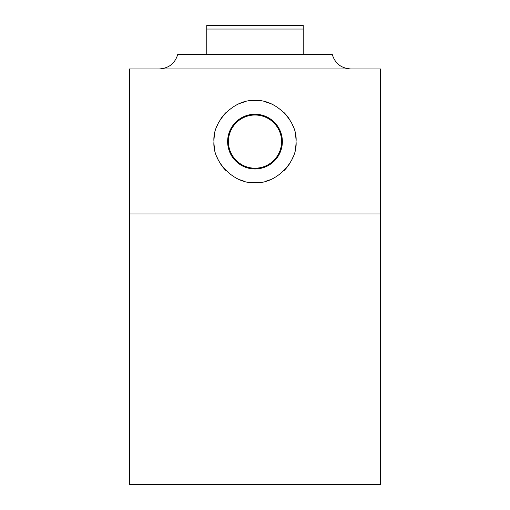 <?xml version="1.0" encoding="UTF-8"?>
<svg xmlns="http://www.w3.org/2000/svg" width="510" height="510" viewBox="0 0 510 510"><rect width="100%" height="100%" fill="white"/><g stroke="black" fill="none" stroke-linecap="round" stroke-linejoin="round"><path stroke-width="0.76" d="M380.613 213.951L380.613 68.958L129.387 68.958L129.387 484.5L380.613 484.5L380.613 213.951L129.387 213.951M350.982 68.958C341.343 68.397 335.115 63.603 332.297 54.564L177.703 54.564C174.885 63.603 168.657 68.397 159.018 68.958M206.767 25.5L303.233 25.5L206.767 25.5L206.767 54.564M303.233 25.5L303.233 54.564M255 182.65C234.689 184.467 212.122 161.919 213.958 141.601C212.122 121.284 234.689 98.742 255 100.559C275.311 98.742 297.878 121.284 296.042 141.601C297.878 161.919 275.311 184.467 255 182.65M244.494 181.279A41.042 41.042 0 0 1 239.891 179.762M225.975 170.627A41.042 41.042 0 0 1 220.645 164.061M218.191 159.757A41.042 41.042 0 0 1 216.839 156.71M214.64 149.073A41.042 41.042 0 0 1 214.64 134.136M216.839 126.493A41.042 41.042 0 0 1 218.191 123.452M220.645 119.142A41.042 41.042 0 0 1 225.975 112.582M239.891 103.441A41.042 41.042 0 0 1 244.494 101.923M265.506 181.279A41.042 41.042 0 0 0 270.109 179.762M284.025 170.627A41.042 41.042 0 0 0 289.355 164.061M291.809 159.757A41.042 41.042 0 0 0 293.161 156.71M295.36 149.073A41.042 41.042 0 0 0 295.36 134.136M293.161 126.493A41.042 41.042 0 0 0 291.809 123.452M289.355 119.142A41.042 41.042 0 0 0 284.025 112.582M270.109 103.441A41.042 41.042 0 0 0 265.506 101.923M227.632 141.601A27.368 27.368 0 0 0 255 168.969A27.368 27.368 0 0 0 282.368 141.601A27.368 27.368 0 0 0 255 114.24A27.368 27.368 0 0 0 227.632 141.601M281.59 141.601A26.59 26.59 0 0 0 255 115.011A26.59 26.59 0 0 0 228.41 141.601A26.59 26.59 0 0 0 255 168.192A26.59 26.59 0 0 0 281.59 141.601M303.233 29.051L206.767 29.051"/></g></svg>
